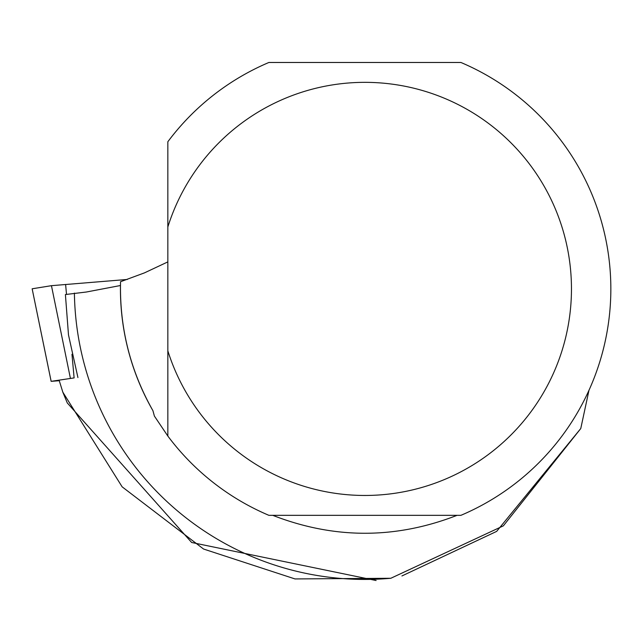 <?xml version="1.0" encoding="UTF-8"?>
<svg xmlns="http://www.w3.org/2000/svg" width="643" height="643" viewBox="0 0 643 643"><rect width="100%" height="100%" fill="white"/><g stroke="black" fill="none" stroke-linecap="round" stroke-linejoin="round"><path stroke-width="0.96" d="M71.968 354.293L74.114 377.907L51.135 381.339L59.26 380.712M32.206 288.779L51.448 285.677L127.33 279.448L51.448 285.677L32.15 288.795L51.151 381.339M77.924 377.554L68.488 334.899L65.401 294.542L86.347 292.018L120.458 285.516A244.469 244.469 0 0 0 152.921 410.676C130.28 370.665 119.485 327.681 120.538 281.722L144.45 272.881L167.839 261.894M457.077 515.332C395.63 539.236 334.183 539.236 272.736 515.332M74.403 293.087A290.523 290.523 0 0 0 390.823 578.274L503.332 525.87L580.766 428.543L588.972 390.301M376.115 580.525L191.654 542.491L67.282 402.936L62.829 392.174L122.154 486.847L203.574 549.034L295.008 578.933L390.823 578.274M401.931 575.951L496.645 531.391L580.766 428.543M59.22 380.568L62.829 392.174M152.921 410.676L154.4 416.093L167.839 436.058A245.947 245.947 0 0 0 268.887 515.332L460.918 515.332A245.947 245.947 0 0 0 460.918 62.475L268.887 62.475A245.947 245.947 0 0 0 167.839 141.749L167.839 350.829A206.572 206.572 0 0 0 485.778 456.409A206.572 206.572 0 0 0 485.778 121.398A206.572 206.572 0 0 0 167.839 226.979M167.839 436.058L167.839 350.829L167.839 436.058M70.384 378.237L51.448 285.677M65.602 284.439L66.51 294.365M51.135 381.339L32.15 288.795"/></g></svg>
